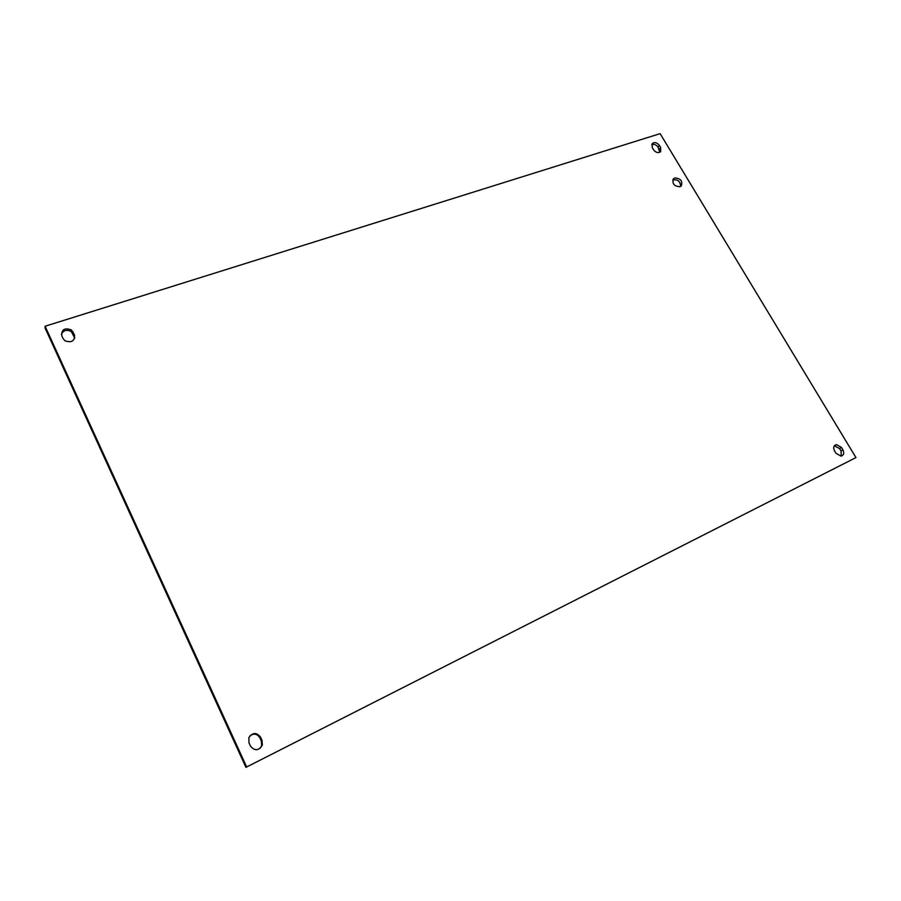<?xml version="1.0" encoding="UTF-8"?>
<svg xmlns="http://www.w3.org/2000/svg" width="901" height="901" viewBox="0 0 901 901"><rect width="100%" height="100%" fill="white"/><g stroke="black" fill="none" stroke-linecap="round" stroke-linejoin="round"><path stroke-width="1.35" d="M674.748 177.97C680.672 178.387 682.845 181.045 681.257 185.978L680.018 186.721C674.139 186.349 671.943 183.703 673.452 178.77L674.748 177.97M680.615 186.462C680.424 181.349 677.789 179.175 672.732 179.952M653.574 149.814L652.256 147.64L652.234 143.608C654.588 141.885 656.964 142.471 659.352 145.376L660.658 147.55L660.647 151.638C658.282 153.305 655.928 152.697 653.574 149.814M659.892 152.235L658.012 147.122C656.165 144.667 654.058 143.867 651.682 144.734M250.523 746.174L248.969 742.807L248.845 737.671C252.607 732.389 256.492 732.186 260.49 737.063L262.045 740.408L262.326 745.15C258.711 750.826 254.78 751.175 250.523 746.174M260.164 748.326L261.639 745.791L261.369 741.061L259.826 737.728C257.236 733.786 253.936 733.155 249.949 735.813M836.015 453.304L834.529 450.849C833.042 447.606 833.65 445.511 836.342 444.587L841.433 447.403L842.919 449.858C844.417 453.147 843.798 455.242 841.027 456.143L836.015 453.304M841.241 456.109L841.072 451.018L839.597 448.574L834.349 445.792M63.07 338.551L61.752 335.679C61.459 329.439 64.692 327.536 71.449 329.946L74.49 334.902C74.896 341.006 71.72 342.977 64.996 340.803L63.07 338.551M74.783 338.044L71.337 331.647C66.742 329.315 63.408 330.216 61.358 334.339M246.581 766.774L45.095 326.241L45.05 327.975L245.939 767.359L855.95 457.584L245.939 767.359M45.095 326.241L660.118 133.641L855.95 457.584M658.012 147.122L659.352 145.376M659.318 149.284L660.658 147.55M259.826 737.728L260.49 737.063M261.369 741.061L262.045 740.408M839.597 448.574L841.433 447.403M841.072 451.018L842.919 449.858M73.049 333.742L73.172 332.041M74.378 336.591L74.49 334.902M261.639 745.791L262.326 745.15M834.517 445.758L836.342 444.587M71.337 331.647L71.449 329.946"/></g></svg>

